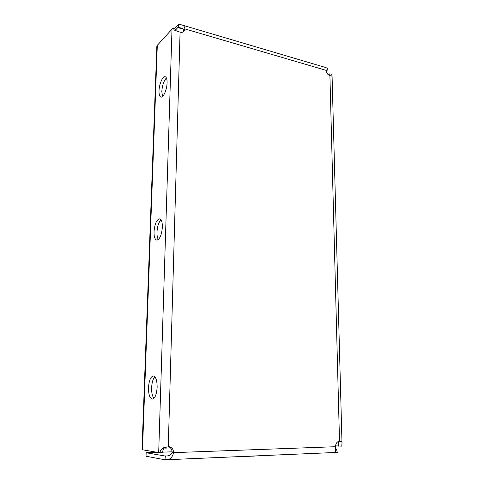 <?xml version="1.0" encoding="UTF-8"?>
<svg xmlns="http://www.w3.org/2000/svg" width="484" height="484" viewBox="0 0 484 484"><rect width="100%" height="100%" fill="white"/><g stroke="black" fill="none" stroke-linecap="round" stroke-linejoin="round"><path stroke-width="0.73" d="M153.966 398.308C152.315 396.221 151.534 392.681 151.619 387.702C151.897 382.529 152.974 378.893 154.844 376.788M148.491 387.66C149.005 380.563 150.615 376.661 153.307 375.959C155.83 376.631 157.112 380.418 157.149 387.315C156.628 394.472 155.031 398.399 152.357 399.1C149.774 398.374 148.491 394.557 148.491 387.66M162.503 96.516L161.813 91.488C162.285 85.305 163.822 80.804 166.411 77.984M159.012 90.81C159.139 84.246 162.684 75.976 165.135 76.714C166.484 77.138 167.131 79.213 167.077 82.921C166.962 89.588 163.356 97.841 160.966 97.09C159.593 96.649 158.94 94.555 159.012 90.81M158.371 239.526C157.354 237.965 156.889 235.484 156.979 232.096C157.354 226.306 158.698 222.223 161.015 219.845M154.021 231.703C154.711 223.953 156.568 219.663 159.593 218.841C161.474 219.367 162.4 222.15 162.37 227.19C161.668 235.012 159.817 239.326 156.816 240.131C154.892 239.574 153.96 236.767 154.021 231.703M168.396 446.641C170.816 447.561 172.056 449.485 172.129 452.407L173.574 452.643C173.441 449.34 171.959 447.355 169.122 446.69L164.264 447.506C161.644 448.444 160.222 450.199 159.998 452.758L162.642 452.564C162.793 450.059 163.489 448.323 164.742 447.349M156.846 46.41L157.306 45.327L173.181 27.866L174.228 30.069L180.072 32.186C181.681 32.609 182.982 32.319 183.968 31.327L184.888 28.913L183.593 30.317L183.224 31.92M335.527 445.855L341.777 446.157L341.994 442.927C342.212 441.928 341.395 441.347 339.538 441.196L339.508 441.196C337.009 441.596 335.672 443.435 335.497 446.72L335.642 451.729L337.287 452.395L336.58 449.297L335.563 449.273M326.18 71.063L327.021 70.924L327.505 68.214L325.998 67.693L326.113 70.355C326.404 72.957 327.668 74.711 329.906 75.613L331.982 76.133L331.752 74.106L329.15 73.87L328.751 75.068M329.271 75.365L329.15 73.87M338.83 446.181L338.891 442.914L338.455 441.408M328.182 74.639L328.733 74.27M159.998 452.758L142.012 449.715M173.181 27.866L175.426 29.113L175.638 30.794M165.389 456.067L146.162 452.74L146.035 456.224L165.05 459.782L166.006 459.528L165.637 455.946C169.134 456.116 171.294 454.936 172.129 452.407M166.006 459.528C169.799 460 172.322 457.707 173.574 452.643L335.497 446.72M337.287 452.395L165.286 459.8M165.159 456.073L165.637 455.946M146.162 452.74L157.112 452.346M162.684 452.147L172.116 451.808M183.593 30.317C183.315 29.04 182.401 28.26 180.859 27.987L178.154 27.279L177.737 27.588L183.121 29.167M326.113 70.355L184.888 28.913C184.537 26.426 183.448 25.089 181.627 24.902L178.656 24.2L178.154 27.279M178.656 24.2L174.47 28.58M327.021 70.924L326.125 70.628M175.498 30.081L177.737 27.588M166.127 446.992L166.072 448.849L163.465 448.94M243.283 456.533L254.862 456.049M180.072 32.186L168.281 446.641M339.508 441.196L329.906 75.613M338.225 441.505L338.346 446.121M172.02 28.713L158.691 452.613M157.306 45.327L142.477 449.89M332.072 76.036L341.988 442.727M181.966 25.005L326.101 67.645M142.006 449.727L156.852 46.331"/></g></svg>
